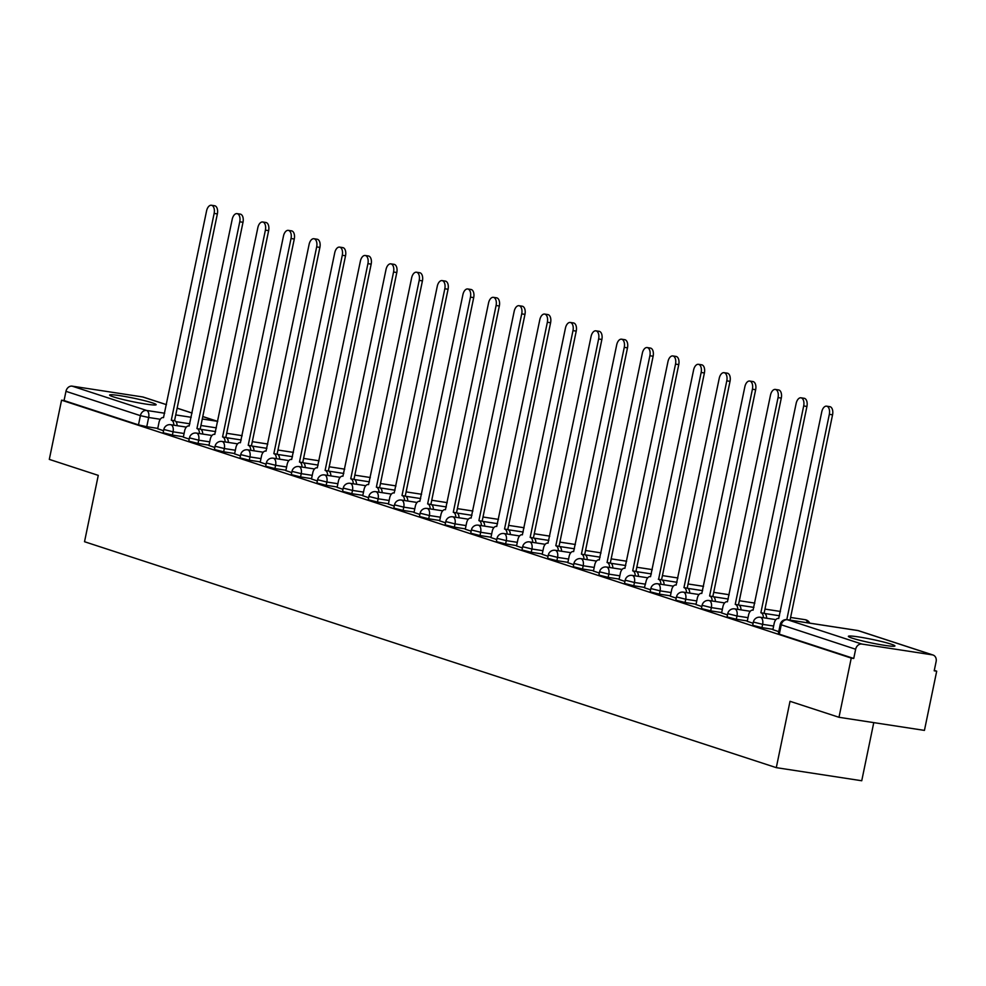 <?xml version="1.0" encoding="UTF-8"?>
<svg xmlns="http://www.w3.org/2000/svg" width="986" height="986" viewBox="0 0 986 986"><rect width="100%" height="100%" fill="white"/><g stroke="black" fill="none" stroke-linecap="round" stroke-linejoin="round"><path stroke-width="1.48" d="M752.688 625.321L761.944 627.626L762.622 624.348L753.366 622.043L752.688 625.321M727.052 616.94L736.308 619.257L736.986 615.979L727.73 613.674L727.052 616.94M701.428 608.572L710.684 610.876L711.362 607.61L702.106 605.305L701.428 608.572M675.792 600.203L685.048 602.508L685.726 599.241L676.47 596.924L675.792 600.203M650.156 591.834L659.412 594.139L660.09 590.86L650.834 588.556L650.156 591.834M624.52 583.453L633.776 585.77L634.454 582.492L625.198 580.187L624.52 583.453M598.896 575.085L608.152 577.389L608.83 574.123L599.574 571.818L598.896 575.085M573.26 566.716L582.516 569.021L583.194 565.754L573.938 563.437L573.26 566.716M547.624 558.347L556.88 560.652L557.558 557.373L548.302 555.069L547.624 558.347M521.988 549.966L531.244 552.283L531.922 549.005L522.666 546.7L521.988 549.966M496.365 541.597L505.621 543.915L506.299 540.636L497.043 538.331L496.365 541.597M470.729 533.229L479.985 535.534L480.663 532.267L471.407 529.95L470.729 533.229M445.093 524.86L454.349 527.165L455.027 523.899L445.771 521.582L445.093 524.86M419.457 516.479L428.713 518.796L429.391 515.518L420.135 513.213L419.457 516.479M393.833 508.11L403.089 510.428L403.767 507.149L394.511 504.844L393.833 508.11M368.197 499.742L377.453 502.047L378.131 498.78L368.875 496.463L368.197 499.742M342.561 491.373L351.817 493.678L352.495 490.412L343.239 488.095L342.561 491.373M316.925 482.992L326.181 485.309L326.859 482.031L317.603 479.726L316.925 482.992M291.301 474.623L300.557 476.941L301.235 473.662L291.979 471.357L291.301 474.623M265.665 466.255L274.921 468.56L275.599 465.293L266.343 462.976L265.665 466.255M240.029 457.886L249.285 460.191L249.963 456.925L240.707 454.608L240.029 457.886M214.406 449.517L223.649 451.822L224.327 448.544L215.071 446.239L214.406 449.517M188.77 441.136L198.026 443.453L198.704 440.175L189.448 437.87L188.77 441.136M163.134 432.768L172.39 435.072L173.068 431.806L163.812 429.502L163.134 432.768M152.325 402.855A23.763 1.812 11.7 0 0 126.381 396.754A23.763 1.812 11.7 0 0 109.619 395.053A23.763 1.812 11.7 0 0 113.464 396.89A23.763 1.812 11.7 0 0 139.408 402.991A23.763 1.812 11.7 0 0 156.17 404.691A23.763 1.812 11.7 0 0 152.325 402.855M891.085 644.129A23.763 1.812 11.7 0 0 865.141 638.028A23.763 1.812 11.7 0 0 848.379 636.327A23.763 1.812 11.7 0 0 852.212 638.164A23.763 1.812 11.7 0 0 878.169 644.265A23.763 1.812 11.7 0 0 894.918 645.966A23.763 1.812 11.7 0 0 891.085 644.129M838.987 717.29L790.02 701.305L776.29 767.65L84.525 541.721L98.267 475.375L49.3 459.39L61.563 400.18L851.251 658.081L838.987 717.29L924.437 730.392L936.7 671.183L934.297 670.394M873.769 722.627L861.739 780.752L776.29 767.65M936.7 671.183L934.21 670.8L936.121 661.581A6.089 5.016 108.1 0 0 933.027 655.024A6.089 5.016 108.1 0 0 932.374 654.864L861.863 644.055A6.089 5.016 108.1 0 0 855.651 649.244L780.234 624.458L778.324 633.69L779.31 634.158L781.22 624.939A6.089 5.016 108.1 0 1 787.432 619.75L861.863 644.055M851.251 658.081L853.74 658.463L855.651 649.244M157.772 428.392L146.754 426.704L148.664 417.485L140.394 415.648L65.963 391.331A6.089 5.016 -71.9 0 1 72.175 386.155L142.674 396.951A6.089 5.016 -71.9 0 1 143.34 397.111L166.461 404.667L142.674 396.951M65.963 391.331L64.053 400.562L61.563 400.18M183.322 437.131L189.189 439.103M208.958 445.499L214.825 447.471M234.594 453.868L240.461 455.84M260.23 462.237L266.084 464.209M285.854 470.605L291.72 472.577M311.49 478.986L317.356 480.958M337.126 487.355L342.992 489.327M362.762 495.724L368.616 497.696M388.385 504.092L394.252 506.065M414.021 512.473L419.888 514.445M439.657 520.842L445.524 522.814M465.293 529.211L471.148 531.183M490.917 537.58L496.784 539.552M516.553 545.961L522.42 547.933M542.189 554.329L548.056 556.301M567.825 562.698L573.679 564.67M593.449 571.067L599.315 573.039M619.085 579.448L624.951 581.42M660.854 584.242A6.089 3.426 -81.3 0 0 658.586 579.337L701.157 372.474A7.013 3.944 -81.3 0 0 698.433 364.315A7.013 3.944 -81.3 0 0 693.602 370.009L650.526 576.699A6.089 3.426 -81.3 0 0 650.218 576.625A6.089 3.426 -81.3 0 0 646.015 581.58L644.388 587.767L650.587 589.788M670.357 596.185L676.211 598.157M695.98 604.554L701.847 606.526M721.616 612.935L727.483 614.907M747.252 621.303L753.119 623.275M772.888 629.672L778.743 631.644M772.962 629.314L761.944 627.626M747.326 620.946L736.308 619.257M721.69 612.565L710.684 610.876M696.054 604.196L685.048 602.508M670.431 595.827L659.412 594.139M644.795 587.459L633.776 585.77M619.159 579.078L608.152 577.389M593.535 570.709L582.516 569.021M567.899 562.34L556.88 560.652M542.263 553.972L531.244 552.283M516.627 545.603L505.621 543.915M491.003 537.222L479.985 535.534M465.367 528.853L454.349 527.165M439.731 520.485L428.713 518.796M414.095 512.116L403.089 510.428M388.472 503.735L377.453 502.047M362.836 495.366L351.817 493.678M337.2 486.998L326.181 485.309M311.564 478.629L300.557 476.941M285.94 470.248L274.921 468.56M260.304 461.879L249.285 460.191M234.668 453.511L223.649 451.822M209.032 445.142L198.026 443.453M183.408 436.761L172.39 435.072M157.698 428.75L163.553 430.722M853.74 658.463L779.31 634.158M64.053 400.562L138.484 424.867L146.754 426.704M173.832 425.188A6.089 3.426 -81.3 0 0 171.552 420.27L174.793 420.763A6.089 3.426 98.7 0 1 177.073 425.681M171.305 420.196L214.135 213.42A7.013 3.944 -81.3 0 0 211.411 205.248L214.652 205.754A7.013 3.944 98.7 0 1 217.364 213.913L174.547 420.689M211.411 205.248A7.013 3.944 -81.3 0 0 206.567 210.942L163.503 417.645A6.089 3.426 -81.3 0 0 163.195 417.571A6.089 3.426 -81.3 0 0 158.98 422.513L157.686 428.811M199.468 433.557A6.089 3.426 -81.3 0 0 197.188 428.639L200.429 429.144A6.089 3.426 98.7 0 1 202.709 434.05M196.941 428.565L239.758 221.788A7.013 3.944 -81.3 0 0 237.047 213.629L240.288 214.122A7.013 3.944 98.7 0 1 243 222.281L200.183 429.058M237.047 213.629A7.013 3.944 -81.3 0 0 232.203 219.323L189.139 426.014A6.089 3.426 -81.3 0 0 188.831 425.94A6.089 3.426 -81.3 0 0 184.616 430.894L183.322 437.18M225.104 441.925A6.089 3.426 -81.3 0 0 222.824 437.02L226.065 437.513A6.089 3.426 98.7 0 1 228.333 442.431M222.577 436.934L265.394 230.157A7.013 3.944 -81.3 0 0 262.683 221.998L265.924 222.491A7.013 3.944 98.7 0 1 268.636 230.65L225.819 437.427M262.683 221.998A7.013 3.944 -81.3 0 0 257.839 227.692L214.775 434.382A6.089 3.426 -81.3 0 0 214.467 434.308A6.089 3.426 -81.3 0 0 210.252 439.263L208.946 445.549M250.727 450.306A6.089 3.426 -81.3 0 0 248.46 445.389L251.689 445.882A6.089 3.426 98.7 0 1 253.969 450.799M248.213 445.302L291.03 238.526A7.013 3.944 -81.3 0 0 288.306 230.367L291.548 230.86A7.013 3.944 98.7 0 1 294.272 239.031L251.442 445.808M288.306 230.367A7.013 3.944 -81.3 0 0 283.475 236.061L240.399 442.751A6.089 3.426 -81.3 0 0 240.091 442.677A6.089 3.426 -81.3 0 0 235.888 447.632L234.582 453.917M276.363 458.675A6.089 3.426 -81.3 0 0 274.083 453.757L277.325 454.25A6.089 3.426 98.7 0 1 279.605 459.168M273.837 453.683L316.666 246.907A7.013 3.944 -81.3 0 0 313.942 238.735L317.184 239.241A7.013 3.944 98.7 0 1 319.895 247.4L277.078 454.176M313.942 238.735A7.013 3.944 -81.3 0 0 309.099 244.429L266.035 451.132A6.089 3.426 -81.3 0 0 265.727 451.058A6.089 3.426 -81.3 0 0 261.512 456L260.218 462.298M301.999 467.044A6.089 3.426 -81.3 0 0 299.719 462.126L302.961 462.631A6.089 3.426 98.7 0 1 305.241 467.537M299.473 462.052L342.29 255.275A7.013 3.944 -81.3 0 0 339.578 247.116L342.82 247.609A7.013 3.944 98.7 0 1 345.531 255.768L302.714 462.545M339.578 247.116A7.013 3.944 -81.3 0 0 334.735 252.81L291.671 459.501A6.089 3.426 -81.3 0 0 291.363 459.427A6.089 3.426 -81.3 0 0 287.148 464.381L285.854 470.667M327.635 475.412A6.089 3.426 -81.3 0 0 325.355 470.507L328.597 471A6.089 3.426 98.7 0 1 330.865 475.918M325.109 470.421L367.926 263.644A7.013 3.944 -81.3 0 0 365.214 255.485L368.456 255.978A7.013 3.944 98.7 0 1 371.167 264.137L328.35 470.914M365.214 255.485A7.013 3.944 -81.3 0 0 360.371 261.179L317.307 467.869A6.089 3.426 -81.3 0 0 316.999 467.795A6.089 3.426 -81.3 0 0 312.784 472.75L311.477 479.036M353.259 483.793A6.089 3.426 -81.3 0 0 350.991 478.876L354.22 479.369A6.089 3.426 98.7 0 1 356.501 484.286M350.745 478.789L393.562 272.013A7.013 3.944 -81.3 0 0 390.838 263.854L394.08 264.347A7.013 3.944 98.7 0 1 396.803 272.518L353.974 479.295M390.838 263.854A7.013 3.944 -81.3 0 0 386.007 269.548L342.931 476.238A6.089 3.426 -81.3 0 0 342.623 476.164A6.089 3.426 -81.3 0 0 338.42 481.119L337.113 487.404M378.895 492.162A6.089 3.426 -81.3 0 0 376.615 487.244L379.856 487.737A6.089 3.426 98.7 0 1 382.137 492.655M376.369 487.158L419.198 280.394A7.013 3.944 -81.3 0 0 416.474 272.222L419.716 272.728A7.013 3.944 98.7 0 1 422.427 280.887L379.61 487.663M416.474 272.222A7.013 3.944 -81.3 0 0 411.63 277.916L368.567 484.619A6.089 3.426 -81.3 0 0 368.259 484.545A6.089 3.426 -81.3 0 0 364.044 489.487L362.749 495.785M404.531 500.531A6.089 3.426 -81.3 0 0 402.251 495.613L405.492 496.118A6.089 3.426 98.7 0 1 407.773 501.024M402.005 495.539L444.822 288.762A7.013 3.944 -81.3 0 0 442.11 280.603L445.352 281.096A7.013 3.944 98.7 0 1 448.063 289.255L405.246 496.032M442.11 280.603A7.013 3.944 -81.3 0 0 437.266 286.285L394.203 492.988A6.089 3.426 -81.3 0 0 393.895 492.914A6.089 3.426 -81.3 0 0 389.68 497.868L388.385 504.154M430.167 508.899A6.089 3.426 -81.3 0 0 427.887 503.982L431.128 504.487A6.089 3.426 98.7 0 1 433.396 509.405M427.641 503.908L470.458 297.131A7.013 3.944 -81.3 0 0 467.746 288.972L470.975 289.465A7.013 3.944 98.7 0 1 473.699 297.624L430.882 504.401M467.746 288.972A7.013 3.944 -81.3 0 0 462.902 294.666L419.839 501.356A6.089 3.426 -81.3 0 0 419.531 501.282A6.089 3.426 -81.3 0 0 415.316 506.237L414.009 512.523M455.791 517.28A6.089 3.426 -81.3 0 0 453.523 512.363L456.752 512.856A6.089 3.426 98.7 0 1 459.032 517.773M453.277 512.276L496.094 305.5A7.013 3.944 -81.3 0 0 493.37 297.341L496.611 297.834A7.013 3.944 98.7 0 1 499.335 306.005L456.506 512.769M493.37 297.341A7.013 3.944 -81.3 0 0 488.538 303.035L445.462 509.725A6.089 3.426 -81.3 0 0 445.154 509.651A6.089 3.426 -81.3 0 0 440.952 514.606L439.645 520.891M481.427 525.649A6.089 3.426 -81.3 0 0 479.147 520.731L482.388 521.224A6.089 3.426 98.7 0 1 484.668 526.142M478.9 520.645L521.73 313.868A7.013 3.944 -81.3 0 0 519.006 305.709L522.247 306.215A7.013 3.944 98.7 0 1 524.959 314.374L482.142 521.15M519.006 305.709A7.013 3.944 -81.3 0 0 514.162 311.403L471.098 518.106A6.089 3.426 -81.3 0 0 470.79 518.032A6.089 3.426 -81.3 0 0 466.575 522.974L465.281 529.272M507.063 534.018A6.089 3.426 -81.3 0 0 504.783 529.1L508.024 529.593A6.089 3.426 98.7 0 1 510.304 534.511M504.536 529.026L547.353 322.249A7.013 3.944 -81.3 0 0 544.642 314.078L547.883 314.583A7.013 3.944 98.7 0 1 550.595 322.742L507.778 529.519M544.642 314.078A7.013 3.944 -81.3 0 0 539.798 319.772L496.734 526.475A6.089 3.426 -81.3 0 0 496.426 526.401A6.089 3.426 -81.3 0 0 492.211 531.355L490.917 537.641M532.699 542.386A6.089 3.426 -81.3 0 0 530.419 537.469L533.66 537.974A6.089 3.426 98.7 0 1 535.928 542.892M530.172 537.395L572.989 330.618A7.013 3.944 -81.3 0 0 570.278 322.459L573.507 322.952A7.013 3.944 98.7 0 1 576.231 331.111L533.414 537.888M570.278 322.459A7.013 3.944 -81.3 0 0 565.434 328.153L522.37 534.843A6.089 3.426 -81.3 0 0 522.062 534.769A6.089 3.426 -81.3 0 0 517.847 539.724L516.541 546.01M558.322 550.767A6.089 3.426 -81.3 0 0 556.055 545.85L559.284 546.343A6.089 3.426 98.7 0 1 561.564 551.26M555.808 545.763L598.625 338.987A7.013 3.944 -81.3 0 0 595.901 330.828L599.143 331.321A7.013 3.944 98.7 0 1 601.867 339.48L559.037 546.256M595.901 330.828A7.013 3.944 -81.3 0 0 591.07 336.522L547.994 543.212A6.089 3.426 -81.3 0 0 547.686 543.138A6.089 3.426 -81.3 0 0 543.483 548.093L542.177 554.379M583.958 559.136A6.089 3.426 -81.3 0 0 581.678 554.218L584.92 554.711A6.089 3.426 98.7 0 1 587.2 559.629M581.432 554.132L624.261 347.355A7.013 3.944 -81.3 0 0 621.537 339.196L624.779 339.689A7.013 3.944 98.7 0 1 627.49 347.861L584.673 554.637M621.537 339.196A7.013 3.944 -81.3 0 0 616.694 344.89L573.63 551.593A6.089 3.426 -81.3 0 0 573.322 551.519A6.089 3.426 -81.3 0 0 569.107 556.461L567.813 562.747M609.595 567.505A6.089 3.426 -81.3 0 0 607.314 562.587L610.556 563.08A6.089 3.426 98.7 0 1 612.836 567.998M607.068 562.513L649.885 355.736A7.013 3.944 -81.3 0 0 647.173 347.565L650.415 348.07A7.013 3.944 98.7 0 1 653.126 356.229L610.309 563.006M647.173 347.565A7.013 3.944 -81.3 0 0 642.33 353.259L599.266 559.962A6.089 3.426 -81.3 0 0 598.958 559.888A6.089 3.426 -81.3 0 0 594.743 564.842L593.449 571.128M635.23 575.873A6.089 3.426 -81.3 0 0 632.95 570.956L636.192 571.461A6.089 3.426 98.7 0 1 638.46 576.379M632.704 570.882L675.521 364.105A7.013 3.944 -81.3 0 0 672.809 355.946L676.039 356.439A7.013 3.944 98.7 0 1 678.762 364.598L635.945 571.375M672.809 355.946A7.013 3.944 -81.3 0 0 667.966 361.64L624.902 568.33A6.089 3.426 -81.3 0 0 624.594 568.256A6.089 3.426 -81.3 0 0 620.379 573.211L619.072 579.497M658.34 579.25L661.816 579.83A6.089 3.426 98.7 0 1 664.096 584.747M698.433 364.315L701.675 364.808A7.013 3.944 98.7 0 1 704.398 372.967L661.569 579.743M686.49 592.623A6.089 3.426 -81.3 0 0 684.21 587.705L687.452 588.198A6.089 3.426 98.7 0 1 689.732 593.116M683.964 587.619L726.793 380.842A7.013 3.944 -81.3 0 0 724.069 372.683L727.311 373.176A7.013 3.944 98.7 0 1 730.022 381.348L687.205 588.124M724.069 372.683A7.013 3.944 -81.3 0 0 719.225 378.377L676.162 585.08A6.089 3.426 -81.3 0 0 675.854 585.006A6.089 3.426 -81.3 0 0 671.639 589.948L670.344 596.234M712.126 600.992A6.089 3.426 -81.3 0 0 709.846 596.074L713.088 596.567A6.089 3.426 98.7 0 1 715.368 601.485M709.6 596L752.417 389.224A7.013 3.944 -81.3 0 0 749.705 381.052L752.947 381.557A7.013 3.944 98.7 0 1 755.658 389.716L712.841 596.493M749.705 381.052A7.013 3.944 -81.3 0 0 744.861 386.746L701.798 593.449A6.089 3.426 -81.3 0 0 701.49 593.375A6.089 3.426 -81.3 0 0 697.275 598.317L695.98 604.615M737.762 609.36A6.089 3.426 -81.3 0 0 735.482 604.443L738.724 604.948A6.089 3.426 98.7 0 1 740.991 609.853M735.236 604.369L778.053 397.592A7.013 3.944 -81.3 0 0 775.341 389.433L778.57 389.926A7.013 3.944 98.7 0 1 781.294 398.085L738.477 604.862M775.341 389.433A7.013 3.944 -81.3 0 0 770.497 395.127L727.434 601.817A6.089 3.426 -81.3 0 0 727.126 601.743A6.089 3.426 -81.3 0 0 722.911 606.698L721.604 612.984M763.386 617.729A6.089 3.426 -81.3 0 0 761.118 612.824L764.347 613.317A6.089 3.426 98.7 0 1 766.627 618.234M760.872 612.737L803.689 405.961A7.013 3.944 -81.3 0 0 800.965 397.802L804.206 398.295A7.013 3.944 98.7 0 1 806.93 406.454L764.101 613.23M800.965 397.802A7.013 3.944 -81.3 0 0 796.133 403.496L753.058 610.186A6.089 3.426 -81.3 0 0 752.749 610.112A6.089 3.426 -81.3 0 0 748.547 615.067L747.24 621.353M786.803 619.639L829.325 414.33A7.013 3.944 -81.3 0 0 826.601 406.17L829.842 406.663A7.013 3.944 98.7 0 1 832.554 414.835L790.045 620.12M826.601 406.17A7.013 3.944 -81.3 0 0 821.757 411.865L778.693 618.555A6.089 3.426 -81.3 0 0 778.385 618.481A6.089 3.426 -81.3 0 0 774.17 623.435L772.876 629.721M932.374 654.864L857.931 630.559L787.432 619.75A6.089 3.426 -81.3 0 0 787.124 619.676A6.089 3.426 -81.3 0 0 786.273 619.726M216.39 427.862L200.922 425.496M189.854 423.795L175.989 421.675M160.311 419.272L148.664 417.485A6.089 3.426 98.7 0 0 146.606 410.459L164.687 413.233M175.742 414.921L191.21 417.3M202.266 418.988L217.117 421.269L202.771 416.585M192.073 413.085L177.135 408.204M72.175 386.155L146.606 410.459A6.089 5.016 108.1 0 0 140.394 415.648L138.484 424.867M773.64 626.036L762.622 624.348A6.089 3.426 -81.3 0 0 760.563 617.322A6.089 3.426 98.7 0 0 760.255 617.261A6.089 6.089 0 0 0 753.366 622.043M748.004 617.667L736.986 615.979A6.089 3.426 -81.3 0 0 734.94 608.954A6.089 3.426 98.7 0 0 734.632 608.88A6.089 6.089 0 0 0 727.73 613.674M722.368 609.299L711.362 607.61A6.089 3.426 -81.3 0 0 709.304 600.585A6.089 3.426 98.7 0 0 708.996 600.511A6.089 6.089 0 0 0 702.106 605.305M696.732 600.93L685.726 599.241A6.089 3.426 -81.3 0 0 683.668 592.216A6.089 3.426 98.7 0 0 683.36 592.142A6.089 6.089 0 0 0 676.47 596.924M671.109 592.549L660.09 590.86A6.089 3.426 -81.3 0 0 658.032 583.848A6.089 3.426 98.7 0 0 657.724 583.774A6.089 6.089 0 0 0 650.834 588.556M645.473 584.18L634.454 582.492A6.089 3.426 -81.3 0 0 632.408 575.467A6.089 3.426 98.7 0 0 632.1 575.393A6.089 6.089 0 0 0 625.198 580.187M619.837 575.812L608.83 574.123A6.089 3.426 -81.3 0 0 606.772 567.098A6.089 3.426 98.7 0 0 606.464 567.024A6.089 6.089 0 0 0 599.574 571.818M594.201 567.443L583.194 565.754A6.089 3.426 -81.3 0 0 581.136 558.729A6.089 3.426 98.7 0 0 580.828 558.655A6.089 6.089 0 0 0 573.938 563.437M568.577 559.062L557.558 557.373A6.089 3.426 -81.3 0 0 555.5 550.361A6.089 3.426 98.7 0 0 555.192 550.287A6.089 6.089 0 0 0 548.302 555.069M542.941 550.693L531.922 549.005A6.089 3.426 -81.3 0 0 529.876 541.98A6.089 3.426 98.7 0 0 529.568 541.906A6.089 6.089 0 0 0 522.666 546.7M517.305 542.325L506.299 540.636A6.089 3.426 -81.3 0 0 504.24 533.611A6.089 3.426 98.7 0 0 503.932 533.537A6.089 6.089 0 0 0 497.043 538.331M491.669 533.956L480.663 532.267A6.089 3.426 -81.3 0 0 478.604 525.242A6.089 3.426 98.7 0 0 478.296 525.168A6.089 6.089 0 0 0 471.407 529.95M466.045 525.575L455.027 523.899A6.089 3.426 -81.3 0 0 452.968 516.874A6.089 3.426 98.7 0 0 452.66 516.8A6.089 6.089 0 0 0 445.771 521.582M440.409 517.206L429.391 515.518A6.089 3.426 -81.3 0 0 427.345 508.493A6.089 3.426 98.7 0 0 427.037 508.419A6.089 6.089 0 0 0 420.135 513.213M414.773 508.838L403.767 507.149A6.089 3.426 -81.3 0 0 401.709 500.124A6.089 3.426 98.7 0 0 401.401 500.05A6.089 6.089 0 0 0 394.511 504.844M389.15 500.469L378.131 498.78A6.089 3.426 -81.3 0 0 376.073 491.755A6.089 3.426 98.7 0 0 375.765 491.681A6.089 6.089 0 0 0 368.875 496.463M363.514 492.1L352.495 490.412A6.089 3.426 -81.3 0 0 350.437 483.386A6.089 3.426 98.7 0 0 350.129 483.313A6.089 6.089 0 0 0 343.239 488.095M337.878 483.719L326.859 482.031A6.089 3.426 -81.3 0 0 324.813 475.005A6.089 3.426 98.7 0 0 324.505 474.932A6.089 6.089 0 0 0 317.603 479.726M312.242 475.351L301.235 473.662A6.089 3.426 -81.3 0 0 299.177 466.637A6.089 3.426 98.7 0 0 298.869 466.563A6.089 6.089 0 0 0 291.979 471.357M286.618 466.982L275.599 465.293A6.089 3.426 -81.3 0 0 273.541 458.268A6.089 3.426 98.7 0 0 273.233 458.194A6.089 6.089 0 0 0 266.343 462.976M260.982 458.613L249.963 456.925A6.089 3.426 -81.3 0 0 247.905 449.899A6.089 3.426 98.7 0 0 247.597 449.826A6.089 6.089 0 0 0 240.707 454.608M235.346 450.232L224.327 448.544A6.089 3.426 -81.3 0 0 222.281 441.518A6.089 3.426 98.7 0 0 221.973 441.457A6.089 6.089 0 0 0 215.071 446.239M209.71 441.864L198.704 440.175A6.089 3.426 -81.3 0 0 196.645 433.15A6.089 3.426 98.7 0 0 196.337 433.076A6.089 6.089 0 0 0 189.448 437.87M184.086 433.495L173.068 431.806A6.089 3.426 -81.3 0 0 171.009 424.781A6.089 3.426 98.7 0 0 170.701 424.707A6.089 6.089 0 0 0 163.812 429.502M242.088 435.886A6.089 3.426 -81.3 0 0 241.508 435.59A6.089 3.426 -81.3 0 0 241.2 435.516A6.089 3.426 -81.3 0 0 240.892 435.492M267.724 444.255A6.089 3.426 -81.3 0 0 267.144 443.959A6.089 3.426 -81.3 0 0 266.836 443.885A6.089 3.426 -81.3 0 0 266.516 443.86M293.36 452.623A6.089 3.426 -81.3 0 0 292.78 452.327A6.089 3.426 -81.3 0 0 292.472 452.254A6.089 3.426 -81.3 0 0 292.152 452.241M318.983 460.992A6.089 3.426 -81.3 0 0 318.416 460.709A6.089 3.426 -81.3 0 0 318.108 460.635A6.089 3.426 -81.3 0 0 317.788 460.61M344.619 469.373A6.089 3.426 -81.3 0 0 344.04 469.077A6.089 3.426 -81.3 0 0 343.732 469.003A6.089 3.426 -81.3 0 0 343.424 468.979M370.255 477.742A6.089 3.426 -81.3 0 0 369.676 477.446A6.089 3.426 -81.3 0 0 369.368 477.372A6.089 3.426 -81.3 0 0 369.047 477.347M395.891 486.11A6.089 3.426 -81.3 0 0 395.312 485.815A6.089 3.426 -81.3 0 0 395.004 485.741A6.089 3.426 -81.3 0 0 394.683 485.728M421.515 494.479A6.089 3.426 -81.3 0 0 420.948 494.196A6.089 3.426 -81.3 0 0 420.64 494.122A6.089 3.426 -81.3 0 0 420.319 494.097M447.151 502.86A6.089 3.426 -81.3 0 0 446.572 502.564A6.089 3.426 -81.3 0 0 446.264 502.49A6.089 3.426 -81.3 0 0 445.955 502.466M472.787 511.229A6.089 3.426 -81.3 0 0 472.208 510.933A6.089 3.426 -81.3 0 0 471.9 510.859A6.089 3.426 -81.3 0 0 471.579 510.834M498.423 519.597A6.089 3.426 -81.3 0 0 497.844 519.302A6.089 3.426 -81.3 0 0 497.536 519.228A6.089 3.426 -81.3 0 0 497.215 519.203M524.047 527.966A6.089 3.426 -81.3 0 0 523.48 527.67A6.089 3.426 -81.3 0 0 523.172 527.609A6.089 3.426 -81.3 0 0 522.851 527.584M549.683 536.347A6.089 3.426 -81.3 0 0 549.103 536.051A6.089 3.426 -81.3 0 0 548.795 535.977A6.089 3.426 -81.3 0 0 548.487 535.953M575.319 544.716A6.089 3.426 -81.3 0 0 574.739 544.42A6.089 3.426 -81.3 0 0 574.431 544.346A6.089 3.426 -81.3 0 0 574.111 544.321M600.955 553.084A6.089 3.426 -81.3 0 0 600.375 552.789A6.089 3.426 -81.3 0 0 600.067 552.715A6.089 3.426 -81.3 0 0 599.747 552.69M626.578 561.453A6.089 3.426 -81.3 0 0 626.011 561.157A6.089 3.426 -81.3 0 0 625.703 561.083A6.089 3.426 -81.3 0 0 625.383 561.071M652.214 569.834A6.089 3.426 -81.3 0 0 651.635 569.538A6.089 3.426 -81.3 0 0 651.327 569.464A6.089 3.426 -81.3 0 0 651.019 569.44M677.85 578.203A6.089 3.426 -81.3 0 0 677.271 577.907A6.089 3.426 -81.3 0 0 676.963 577.833A6.089 3.426 -81.3 0 0 676.642 577.808M703.486 586.571A6.089 3.426 -81.3 0 0 702.907 586.276A6.089 3.426 -81.3 0 0 702.599 586.202A6.089 3.426 -81.3 0 0 702.278 586.177M729.11 594.94A6.089 3.426 -81.3 0 0 728.543 594.644A6.089 3.426 -81.3 0 0 728.235 594.57A6.089 3.426 -81.3 0 0 727.914 594.558M754.746 603.321A6.089 3.426 -81.3 0 0 754.167 603.025A6.089 3.426 -81.3 0 0 753.859 602.951A6.089 3.426 -81.3 0 0 753.55 602.927M780.382 611.69A6.089 3.426 -81.3 0 0 779.803 611.394A6.089 3.426 -81.3 0 0 779.495 611.32A6.089 3.426 -81.3 0 0 779.174 611.295M807.534 622.807A6.089 3.426 -81.3 0 0 805.439 619.763A6.089 3.426 -81.3 0 0 805.131 619.689A6.089 3.426 -81.3 0 0 804.81 619.664M780.234 624.458A6.089 6.089 0 0 1 787.124 619.676L857.623 630.485A6.089 3.426 -81.3 0 1 857.931 630.559A6.089 5.016 -71.9 0 1 858.596 630.72A6.089 6.089 0 0 0 857.623 630.485A6.089 3.426 -81.3 0 0 857.315 630.461M202.771 416.523L217.721 421.404A6.089 5.016 -71.9 0 0 217.117 421.269A6.089 3.426 98.7 0 1 217.684 421.564M171.552 420.27L174.793 420.763M214.135 213.42L217.364 213.913M197.188 428.639L200.429 429.144M239.758 221.788L243 222.281M222.824 437.02L226.065 437.513M265.394 230.157L268.636 230.65M248.46 445.389L251.689 445.882M291.03 238.526L294.272 239.031M274.083 453.757L277.325 454.25M316.666 246.907L319.895 247.4M299.719 462.126L302.961 462.631M342.29 255.275L345.531 255.768M325.355 470.507L328.597 471M367.926 263.644L371.167 264.137M350.991 478.876L354.22 479.369M393.562 272.013L396.803 272.518M376.615 487.244L379.856 487.737M419.198 280.394L422.427 280.887M402.251 495.613L405.492 496.118M444.822 288.762L448.063 289.255M427.887 503.982L431.128 504.487M470.458 297.131L473.699 297.624M453.523 512.363L456.752 512.856M496.094 305.5L499.335 306.005M479.147 520.731L482.388 521.224M521.73 313.868L524.959 314.374M504.783 529.1L508.024 529.593M547.353 322.249L550.595 322.742M530.419 537.469L533.66 537.974M572.989 330.618L576.231 331.111M556.055 545.85L559.284 546.343M598.625 338.987L601.867 339.48M581.678 554.218L584.92 554.711M624.261 347.355L627.49 347.861M607.314 562.587L610.556 563.08M649.885 355.736L653.126 356.229M632.95 570.956L636.192 571.461M675.521 364.105L678.762 364.598M658.586 579.337L661.816 579.83M701.157 372.474L704.398 372.967M684.21 587.705L687.452 588.198M726.793 380.842L730.022 381.348M709.846 596.074L713.088 596.567M752.417 389.224L755.658 389.716M735.482 604.443L738.724 604.948M778.053 397.592L781.294 398.085M761.118 612.824L764.347 613.317M803.689 405.961L806.93 406.454M829.325 414.33L832.554 414.835M242.125 435.726A6.089 6.089 0 0 0 241.2 435.516L226.669 433.285M170.701 424.707L186.354 427.111M200.836 429.329L215.614 431.597M267.761 444.107A6.089 6.089 0 0 0 266.836 443.885L252.305 441.654M196.337 433.076L211.99 435.479M226.472 437.698L241.25 439.966M293.384 452.475A6.089 6.089 0 0 0 292.472 452.254L277.941 450.035M221.973 441.457L237.626 443.848M252.108 446.066L266.873 448.334M319.02 460.844A6.089 6.089 0 0 0 318.108 460.635L303.565 458.404M247.597 449.826L263.25 452.217M277.744 454.447L292.509 456.703M344.656 469.213A6.089 6.089 0 0 0 343.732 469.003L329.201 466.772M273.233 458.194L288.886 460.598M303.368 462.816L318.145 465.084M370.292 477.581A6.089 6.089 0 0 0 369.368 477.372L354.837 475.141M298.869 466.563L314.522 468.966M329.004 471.185L343.781 473.453M395.916 485.962A6.089 6.089 0 0 0 395.004 485.741L380.473 483.522M324.505 474.932L340.158 477.335M354.64 479.553L369.405 481.821M421.552 494.331A6.089 6.089 0 0 0 420.64 494.122L406.096 491.891M350.129 483.313L365.781 485.704M380.276 487.934L395.041 490.19M447.188 502.7A6.089 6.089 0 0 0 446.264 502.49L431.732 500.259M375.765 491.681L391.417 494.085M405.899 496.303L420.677 498.559M472.824 511.068A6.089 6.089 0 0 0 471.9 510.859L457.368 508.628M401.401 500.05L417.053 502.453M431.535 504.672L446.313 506.94M498.448 519.449A6.089 6.089 0 0 0 497.536 519.228L483.004 517.009M427.037 508.419L442.689 510.822M457.171 513.04L471.937 515.308M524.084 527.818A6.089 6.089 0 0 0 523.172 527.609L508.628 525.378M452.66 516.8L468.313 519.191M482.807 521.409L497.573 523.677M549.72 536.187A6.089 6.089 0 0 0 548.795 535.977L534.264 533.746M478.296 525.168L493.949 527.572M508.431 529.79L523.209 532.046M575.356 544.555A6.089 6.089 0 0 0 574.431 544.346L559.9 542.115M503.932 533.537L519.585 535.94M534.067 538.159L548.845 540.427M600.979 552.936A6.089 6.089 0 0 0 600.067 552.715L585.536 550.484M529.568 541.906L545.221 544.309M559.703 546.527L574.468 548.795M626.615 561.305A6.089 6.089 0 0 0 625.703 561.083L611.16 558.865M555.192 550.287L570.845 552.678M585.339 554.896L600.104 557.164M652.251 569.674A6.089 6.089 0 0 0 651.327 569.464L636.796 567.233M580.828 558.655L596.481 561.059M610.963 563.277L625.74 565.533M677.887 578.043A6.089 6.089 0 0 0 676.963 577.833L662.432 575.602M606.464 567.024L622.117 569.427M636.599 571.646L651.376 573.914M703.511 586.423A6.089 6.089 0 0 0 702.599 586.202L688.068 583.971M632.1 575.393L647.753 577.796M662.235 580.014L677 582.282M729.147 594.792A6.089 6.089 0 0 0 728.235 594.57L713.691 592.352M657.724 583.774L673.376 586.165M687.871 588.383L702.636 590.651M754.783 603.161A6.089 6.089 0 0 0 753.859 602.951L739.327 600.72M683.36 592.142L699.012 594.533M713.494 596.764L728.272 599.02M780.419 611.53A6.089 6.089 0 0 0 779.495 611.32L764.963 609.089M708.996 600.511L724.648 602.914M739.13 605.133L753.908 607.401M809.728 623.14A6.089 6.089 0 0 0 805.131 619.689L790.599 617.458M734.632 608.88L750.284 611.283M764.766 613.502L779.532 615.769M760.255 617.261L775.908 619.652M933.027 655.024L858.596 630.72M192.085 413.035L177.147 408.155"/></g></svg>
